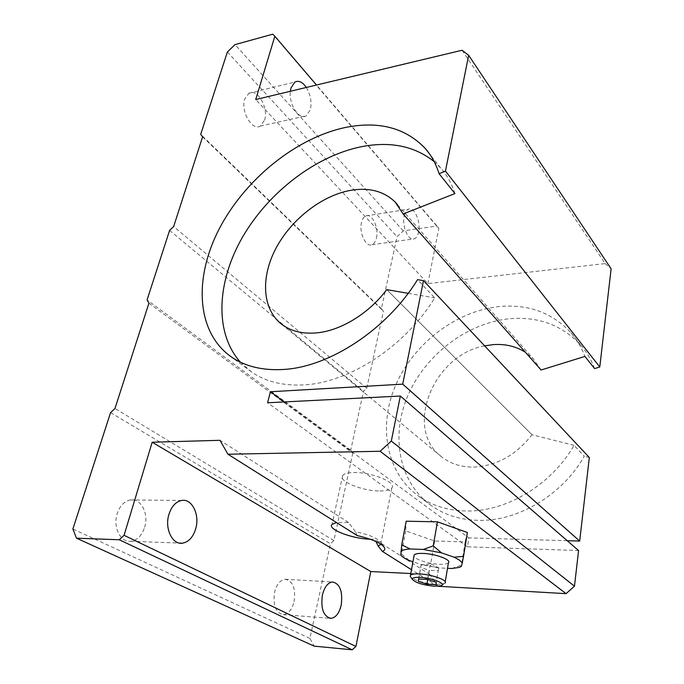 <?xml version="1.0" encoding="UTF-8"?>
<svg xmlns="http://www.w3.org/2000/svg" width="684" height="684" viewBox="0 0 684 684"><rect width="100%" height="100%" fill="white"/><g stroke="black" fill="none" stroke-linecap="round" stroke-linejoin="round"><path stroke-width="0.51" stroke-dasharray="3.42 2.56" d="M380.979 544.216L380.997 542.745C378.38 538.522 369.873 534.837 355.483 531.699L348.498 522.456L336.511 522.55M370.129 539.189L374.601 539.137L375.943 541.506M379.928 490.958C386.186 490.932 390.145 489.941 391.804 487.966C397.122 482.622 371.643 472.037 353.987 472.524C348.071 472.618 344.317 473.584 342.718 475.423C337.383 480.955 362.469 491.249 379.928 490.958M404.21 215.828C405.013 212.297 406.407 210.099 408.382 209.236C414.273 206.354 421.045 221.761 418.565 232.056C417.762 235.715 416.334 237.972 414.265 238.827C408.493 241.623 401.636 226.182 404.21 215.828M376.414 238.058C379.047 227.977 372.07 212.989 365.914 215.87C363.854 216.725 362.392 218.889 361.528 222.343C358.801 232.483 365.854 247.497 371.891 244.718C374.045 243.863 375.55 241.64 376.414 238.058M306.312 87.458C310.604 94.785 311.947 102.215 310.339 109.748L306.175 115.895C299.224 120.469 288.605 104.267 290.358 91.271M264.64 120.025C268.821 107.918 257.218 87.843 248.865 93.263L244.761 99.026C240.426 111.253 252.174 131.285 260.305 126.07L264.64 120.025M594.601 368.582C591.258 359.767 586.641 351.969 580.759 345.163C562.248 325.216 538.659 316.401 509.999 318.693C467.608 322.634 426.149 354.081 408.262 394.651C390.359 435.144 398.319 482.246 431.655 505.844C444.797 515.001 460.272 519.831 478.082 520.344C517.378 521.695 562.402 495.156 584.29 456.219L574.004 445.335C551.595 484.956 505.775 512.145 465.992 510.974C447.952 510.538 432.314 505.715 419.087 496.499C385.519 472.747 377.816 425.097 396.173 384.04C414.521 342.889 456.596 310.818 499.491 306.526C528.501 303.995 552.33 312.75 570.986 332.809C576.911 339.649 581.554 347.523 584.897 356.424M240.341 362.135L251.618 372.011C265.546 381.621 282.817 385.921 303.422 384.912C348.857 382.963 405.065 346.634 434.716 297.882L417.522 279.671M294.077 601.672C295.864 588.437 292.889 580.964 285.16 579.262C280.295 579.921 276.781 584.162 274.635 591.985C272.779 605.195 275.652 612.744 283.27 614.634C288.357 614.027 291.957 609.709 294.077 601.672M144.64 527.244C149.026 513.693 140.913 497.909 130.328 499.944C124.3 501.167 119.931 505.715 117.212 513.59C112.672 527.048 120.632 542.865 130.892 541.266C137.339 540.172 141.921 535.504 144.64 527.244M541.087 370.001L533.238 358.784L525.449 352.32M484.657 345.882C433.502 354.68 403.073 428.979 441.975 457.134C450.619 463.769 461.016 467.086 473.183 467.104C496.345 466.078 515.933 455.287 531.955 434.725L386.734 289.631M448.422 562.77C447.216 563.958 444.19 564.462 439.35 564.283C429.107 563.941 414.923 559.495 413.948 556.263M445.233 581.845L445.019 583.076L443.471 583.897L435.913 584.375C424.473 583.324 416.163 580.99 410.981 577.381M357.21 535.572L355.483 531.699M348.498 522.456L219.983 440.308M438.102 586.453L429.903 574.492L410.81 573.543M429.903 574.492L374.601 539.137M462.102 50.257L605.16 263.588L427.876 283.595L255.722 99.539M427.876 283.595L438.854 228.217L316.512 85.021M438.854 228.217L436.725 226.053L403.286 230.884L397.036 236.698L381.398 308.775L383.408 311.186L366.761 388.307L363.486 391.316L350.73 450.132L352.782 453.099L333.895 540.591L330.415 543.754L309.886 638.386L314.161 646.141M605.16 263.588L611.12 268.812M589.334 457.519L584.29 456.219M567.241 540.711L468.865 537.88L467.429 546.798L578.587 550.552M436.725 226.053L272.728 34.2M403.286 230.884L235.022 44.622M381.398 308.775L200.694 134.372M227.387 51.967L397.036 236.698M366.761 388.307L173.65 226.541M202.601 136.8L383.408 311.186M350.73 450.132L147.069 299.943M169.589 230.405L363.486 391.316M333.895 540.591L114.963 408.485M148.932 303.174L352.782 453.099M309.886 638.386L72.88 528.989M110.577 412.606L330.415 543.754M437.751 586.239L411.503 569.721M467.394 532.503L465.129 541.933L434.691 540.984L405.706 530.912L406.185 521.199M467.429 546.798L267.581 402.773M284.262 401.927L468.865 537.88M454.946 193.572C451.782 183.731 447.062 175.258 440.795 168.144L434.169 161.629M574.004 445.335L531.955 434.725M531.972 434.725L386.751 289.631M408.168 293.316L434.716 297.882M405.706 530.912L401.397 553.929L409.357 560.564M400.79 555.075L401.397 553.929M434.691 540.984L430.706 563.813L421.549 564.659L412.948 561.769M465.129 541.933L461.367 566.429M451.662 568.507L461.358 565.164M430.706 563.813L438.923 567.917L447.498 568.318M438.923 567.917L421.549 564.659M427.586 579.451L430.039 565.403L438.666 568.31L436.264 582.323M418.591 578.98L421.087 565.001L430.039 565.403M418.762 578.989L421.087 565.001M427.757 579.51L429.355 570.336L420.814 567.481M435.862 584.666L438.247 570.764L429.355 570.336M438.666 568.31L438.247 570.764M391.804 487.966L380.783 544.088M365.914 215.87L408.382 209.236M248.865 93.263L294.941 82.029M570.986 332.809L580.759 345.163M419.087 496.499L431.655 505.844M251.618 372.011L231.286 356.894M285.16 579.262L332.501 581.964M130.328 499.944L181.628 500.457M397.652 204.892L533.238 358.784M281.654 324.259L441.975 457.134M371.891 244.718L414.265 238.827M260.305 126.07L306.175 115.895M440.795 168.144L429.338 153.661M283.27 614.634L329.816 618.302M130.892 541.266L179.507 543.096M459.101 567.446L461.307 565.933M440.676 585.812L442.206 584.76M342.718 475.423L332.048 524.389M380.997 542.745L383.339 546.089"/><path stroke-width="1.03" d="M375.943 541.506L378.201 546.071L380.979 544.216M290.358 91.271L290.999 87.894L294.941 82.029C298.763 80.233 302.55 82.046 306.312 87.458M584.897 356.424L594.601 368.582L599.783 367L611.12 268.812L468.668 55.301L462.102 50.257L255.722 99.539L274.84 36.252L272.728 34.2L235.022 44.622L227.387 51.967L200.694 134.372L202.601 136.8L173.65 226.541L169.589 230.405L147.069 299.943L148.932 303.174L114.963 408.485L110.577 412.606L72.88 528.989L76.488 538.18L119.272 539.761L124.06 535.324L152.181 442.232L219.983 440.308L227.926 454.236L380.133 451.269L391.308 441.06L400.337 396.045L267.581 402.773L270.428 391.744L402.722 384.151L423.481 280.637L417.522 279.671C386.93 329.517 329.491 367.034 283.501 369.463C262.63 370.685 245.231 366.504 231.286 356.894C195.992 332.039 193.803 277.61 219.342 228.653C244.94 179.576 295.565 138.185 344.975 127.566C378.389 120.735 405.056 127.6 424.986 148.154C431.271 155.259 435.964 163.767 439.077 173.685L454.946 193.572L403.132 213.964L541.087 370.001L584.897 356.424M434.169 161.629C414.632 146.077 390.41 141.101 361.494 146.692C315.649 155.952 268.778 192.101 242.794 236.681C216.965 281.192 213.938 332.484 240.341 362.135M322.386 595.106C324.421 587.043 327.798 582.657 332.501 581.964C339.974 583.691 342.889 591.369 341.231 604.989C339.23 613.274 335.767 617.737 330.851 618.379C323.481 616.472 320.659 608.717 322.386 595.106M168.871 514.582C171.487 506.425 175.745 501.723 181.628 500.457C191.965 498.345 199.95 514.659 195.735 528.672C193.119 537.214 188.664 542.061 182.371 543.207C172.351 544.883 164.485 528.527 168.871 514.582M525.449 352.32C516.027 346.326 505.296 343.761 493.249 344.625L484.657 345.882M408.168 293.316L386.734 289.631C368.71 313.794 340.273 330.962 316.094 332.928C302.217 334.023 290.734 331.133 281.654 324.259C262.058 309.1 260.595 277.208 275.977 248.258C291.358 219.273 321.907 195.385 350.858 190.314C369.172 187.313 383.921 191.212 395.104 201.994L403.115 213.964L541.095 370.001M447.498 568.318L451.662 568.507L459.101 567.446L461.367 566.429L462.264 562.821L459.391 560.076L454.116 557.195L441.505 552.86L433.228 545.892L423.216 549.449L410.126 548.978L401.747 544.823L400.79 555.075C402.209 556.87 405.065 558.7 409.357 560.564L412.948 561.769M462.264 562.821L463.538 556.357L454.116 557.195M413.948 556.263L414.196 554.904C415.376 553.766 418.3 553.27 422.977 553.416C435.212 553.698 451.799 559.854 448.422 562.77L445.233 581.845M410.981 577.381L410.212 576.296L410.511 575.193C411.674 574.141 414.607 573.714 419.318 573.91C431.63 574.355 448.388 580.391 445.019 583.076M434.254 586.214C422.695 585 415.393 582.717 412.358 579.348C412.153 577.826 414.735 577.168 420.121 577.364C432.254 577.818 447.575 584.187 440.676 585.812L434.254 586.214M411.503 569.721L382.433 551.432C384.425 550.586 385.169 549.432 384.664 547.987C382.04 543.447 372.883 539.308 357.21 535.572L227.926 454.236M410.81 573.543L370.779 571.542L152.181 442.232M336.511 522.55L332.048 524.389C326.815 529.117 352.431 538.906 370.129 539.189M316.512 85.021L274.84 36.252M370.779 571.542L355.928 646.448L352.2 649.8L314.161 646.141L76.488 538.18M423.481 280.637L589.334 457.519L579.681 541.07L567.241 540.711M400.337 396.045L578.587 550.552L574.474 586.197L566.044 593.661L437.751 586.239M468.668 55.301L445.446 171.111L439.077 173.685M445.446 171.111L599.783 367M352.2 649.8L119.272 539.761M124.06 535.324L355.928 646.448M378.201 546.071L382.433 551.432M566.044 593.661L380.133 451.269M401.747 544.823L406.185 521.199L437.435 521.832L467.394 532.503L463.538 556.357M391.308 441.06L574.474 586.197M579.681 541.07L402.722 384.151M270.428 391.744L284.262 401.927M437.435 521.832L433.228 545.892M441.505 552.86L423.216 549.449M410.126 548.978C405.526 549.269 402.466 550.056 400.927 551.338M418.591 578.98L427.586 579.451L436.264 582.323L435.862 584.666L426.936 584.17L418.343 581.349L418.591 578.98M418.343 581.349L418.762 578.989M426.936 584.17L427.757 579.51M380.783 544.088L380.655 544.703M395.104 201.994L397.652 204.892M414.196 554.904L410.511 575.193M412.358 579.348L410.212 576.296M429.338 153.661L424.986 148.154M329.816 618.302L330.851 618.379M179.507 543.096L182.371 543.207M442.206 584.76L443.471 583.897M383.339 546.089L384.664 547.987"/></g></svg>
